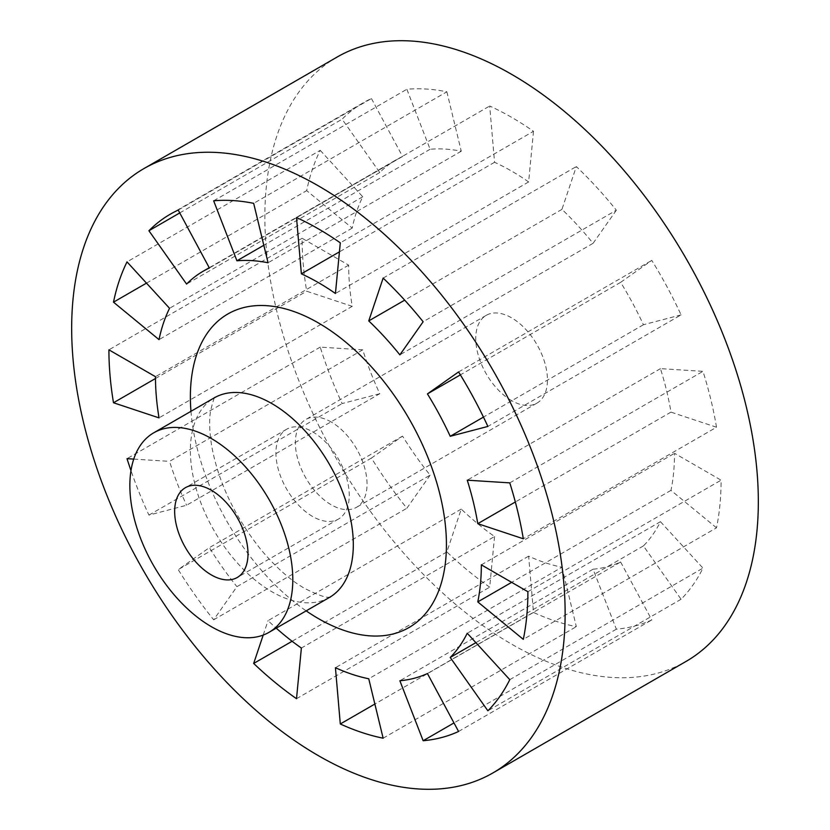 <?xml version="1.0" encoding="UTF-8"?>
<svg xmlns="http://www.w3.org/2000/svg" width="830" height="830" viewBox="0 0 830 830"><rect width="100%" height="100%" fill="white"/><g stroke="black" fill="none" stroke-linecap="round" stroke-linejoin="round"><path stroke-width="0.62" stroke-dasharray="4.15 3.11" d="M337.136 57.042A348.932 201.462 -120 0 0 283.642 336.648A348.932 201.462 -120 0 0 511.602 644.132A348.932 201.462 -120 0 0 686.068 661.417M511.602 400.62A50.692 29.268 60 0 1 478.485 355.946A50.692 29.268 60 0 1 486.256 315.327A50.692 29.268 60 0 1 536.948 344.595A50.692 29.268 60 0 1 536.948 403.131A50.692 29.268 60 0 1 511.602 400.62M716.508 527.828L670.972 490.364A230.429 133.039 -120 0 0 674.531 453.305L721.083 480.176A296.269 171.053 60 0 1 716.508 527.828L523.315 639.37M716.508 427.243L670.972 412.126A230.429 133.039 -120 0 0 660.452 368.645L702.979 371.332A296.269 171.053 60 0 1 716.508 427.243L523.315 538.784M660.452 521.697L702.979 568.114A296.269 171.053 60 0 1 681.077 599.26L643.416 545.922A230.429 133.039 -120 0 0 660.452 521.697L467.249 633.238M681.077 314.892L643.416 324.748A230.429 133.039 -120 0 0 620.622 282.356L651.778 260.392A296.269 171.053 60 0 1 681.077 314.892L487.884 426.433M620.622 561.993L651.778 619.927A296.269 171.053 60 0 1 616.348 629.192L593.066 569.204A230.429 133.039 -120 0 0 620.622 561.993L427.429 673.535M616.348 210.208L593.066 243.325A230.429 133.039 -120 0 0 561.952 209.368L576.331 166.55A296.269 171.053 60 0 1 616.348 210.208L423.144 321.75M561.952 567.232L576.331 626.66A296.269 171.053 60 0 1 533.493 612.447L528.627 556.173A230.429 133.039 -120 0 0 561.952 567.232L368.748 678.774M533.493 131.296L528.627 181.946A230.429 133.039 -120 0 0 494.566 162.286L489.7 106.012A296.269 171.053 60 0 1 533.493 131.296L340.3 242.837M494.566 536.512L489.7 587.163A296.269 171.053 60 0 1 446.862 551.919L461.252 509.091A230.429 133.039 -120 0 0 494.566 536.512L301.373 648.054M446.862 91.798L461.252 151.226A230.429 133.039 -120 0 0 430.127 149.255L406.856 89.267A296.269 171.053 60 0 1 446.862 91.798L253.669 203.34M430.127 475.134L406.856 508.251A296.269 171.053 60 0 1 371.425 458.067L402.571 436.103A230.429 133.039 -120 0 0 430.127 475.134L236.934 586.675L213.652 619.792A296.269 171.053 60 0 1 178.222 569.608L209.378 547.644A230.429 133.039 -120 0 0 236.934 586.675M371.425 98.531L402.571 156.465A230.429 133.039 -120 0 0 396.387 159.671A230.429 133.039 -120 0 0 379.777 172.536L342.116 119.198A296.269 171.053 60 0 1 363.467 102.661A296.269 171.053 60 0 1 371.425 98.531L178.222 210.073M379.777 393.711L342.116 403.567A296.269 171.053 60 0 1 320.224 347.127L362.752 349.814A230.429 133.039 -120 0 0 379.777 393.711L186.584 505.252L148.923 515.108A296.269 171.053 60 0 1 130.984 470.641M320.224 150.344L362.752 196.762A230.429 133.039 -120 0 0 352.221 228.094L306.685 190.63A296.269 171.053 60 0 1 320.224 150.344L127.021 261.886M352.221 306.332L306.685 291.216A296.269 171.053 60 0 1 302.11 238.283L348.662 265.154A230.429 133.039 -120 0 0 352.221 306.332L159.028 417.874M527.89 591.717L721.083 480.176M481.338 564.846L674.531 453.305M509.776 482.873L702.979 371.332M660.452 368.645L467.249 480.186M643.416 545.922L475.881 642.648M681.077 599.26L487.884 710.802M458.575 371.933L651.778 260.392M620.622 282.356L460.38 374.87M593.066 569.204L399.873 680.745M616.348 629.192L453.989 722.93M383.138 278.081L576.331 166.55M561.952 209.368L404.687 300.159M528.627 556.173L335.434 667.714M533.493 612.447L374.87 704.027M296.507 217.553L489.7 106.012M494.566 162.286L339.439 251.853M461.252 509.091L268.049 620.633A230.429 133.039 -120 0 0 276.234 628.154M263.203 635.075L268.049 620.633M446.862 551.919L292.108 641.268M213.652 200.808L406.856 89.267M430.127 149.255L263.816 245.275M402.571 436.103L209.378 547.644M371.425 458.067L178.222 569.608M179.757 212.926L342.116 119.198M379.777 172.536L186.584 284.078M362.752 349.814L169.548 461.356A230.429 133.039 -120 0 0 186.584 505.252M133.744 459.094L169.548 461.356M320.224 347.127L127.021 458.668M146.485 283.123L306.685 190.63M352.221 228.094L159.028 339.636M348.662 265.154L155.469 376.696M302.11 238.283L108.917 349.824M312.578 516.468A51.844 29.932 60 0 1 278.714 470.776A51.844 29.932 60 0 1 286.661 429.235A51.844 29.932 60 0 1 338.505 459.166A51.844 29.932 60 0 1 338.505 519.03A51.844 29.932 60 0 1 312.578 516.468M331.201 421.982A50.692 29.268 -120 0 0 305.855 419.472A50.692 29.268 -120 0 0 298.084 460.1A50.692 29.268 -120 0 0 331.201 504.775A50.692 29.268 -120 0 0 356.547 507.286A50.692 29.268 -120 0 0 364.318 466.657A50.692 29.268 -120 0 0 331.201 421.982M670.972 490.364L511.654 582.349M670.972 412.126L515.337 501.984M509.776 679.656L702.979 568.114M643.416 324.748L483.454 417.096M458.575 731.469L651.778 619.927M593.066 243.325L399.873 354.867M383.138 738.202L576.331 626.66M528.627 181.946L335.434 293.488M296.507 698.704L489.7 587.163M461.252 151.226L268.049 262.768M213.652 619.792L406.856 508.251M402.571 156.465L209.378 268.007M148.923 515.108L342.116 403.567M362.752 196.762L169.548 308.304M155.469 378.522L306.685 291.216M190.962 411.307A181.054 104.528 -120 0 0 306.177 610.87M329.458 597.424A115.214 66.514 60 0 1 271.846 591.717A115.214 66.514 60 0 1 196.585 490.188A115.214 66.514 60 0 1 214.244 397.871M170.275 214.202L363.467 102.661M330.454 596.988L329.541 597.081C326.75 598.171 318.492 595.297 304.766 588.46C290.521 580.388 275.819 567.336 260.641 549.304C234.185 515.845 217.792 480.933 211.453 444.59C209.409 430.78 209.098 419.648 210.53 411.182C213.092 400.662 214.628 396.003 215.115 397.228M286.661 429.235L185.412 487.687M338.505 519.03L237.256 577.493M486.256 315.327L305.855 419.472M536.948 403.131L356.547 507.286M209.222 267.727L396.387 159.671"/><path stroke-width="1.25" d="M492.864 772.958L686.068 661.417A348.932 201.462 -120 0 0 739.551 381.81A348.932 201.462 -120 0 0 511.602 74.327A348.932 201.462 -120 0 0 337.136 57.042L143.932 168.583A348.932 201.462 60 0 1 492.864 370.045A348.932 201.462 60 0 1 492.864 772.958A348.932 201.462 60 0 1 318.398 755.674A348.932 201.462 60 0 1 90.449 448.19A348.932 201.462 60 0 1 143.932 168.583M481.338 564.846L527.89 591.717A296.269 171.053 60 0 1 523.315 639.37L477.779 601.906A230.429 133.039 -120 0 0 481.338 564.846M467.249 480.186L509.776 482.873A296.269 171.053 60 0 1 523.315 538.784L477.779 523.668A230.429 133.039 -120 0 0 467.249 480.186M475.881 642.648L450.223 657.464A230.429 133.039 -120 0 0 467.249 633.238L509.776 679.656A296.269 171.053 60 0 1 487.884 710.802L450.223 657.464M427.429 393.897L458.575 371.933A296.269 171.053 60 0 1 487.884 426.433L450.223 436.29A230.429 133.039 -120 0 0 427.429 393.897L460.38 374.87M423.144 740.734L399.873 680.745A230.429 133.039 -120 0 0 427.429 673.535L458.575 731.469A296.269 171.053 60 0 1 423.144 740.734L453.989 722.93M368.748 320.909L383.138 278.081A296.269 171.053 60 0 1 423.144 321.75L399.873 354.867A230.429 133.039 -120 0 0 368.748 320.909L404.687 300.159M340.3 723.988L335.434 667.714A230.429 133.039 -120 0 0 368.748 678.774L383.138 738.202A296.269 171.053 60 0 1 340.3 723.988L374.87 704.027M301.373 273.827L296.507 217.553A296.269 171.053 60 0 1 340.3 242.837L335.434 293.488A230.429 133.039 -120 0 0 301.373 273.827L339.439 251.853M292.108 641.268L253.669 663.45L263.203 635.075M276.234 628.154A230.429 133.039 -120 0 0 301.373 648.054L296.507 698.704A296.269 171.053 60 0 1 253.669 663.45M236.934 260.796L213.652 200.808A296.269 171.053 60 0 1 253.669 203.34L268.049 262.768A230.429 133.039 -120 0 0 236.934 260.796L263.816 245.275M148.923 230.74A296.269 171.053 60 0 1 170.275 214.202A296.269 171.053 60 0 1 178.222 210.073L209.378 268.007A230.429 133.039 -120 0 0 203.184 271.213A230.429 133.039 -120 0 0 186.584 284.078L148.923 230.74L179.757 212.926M130.984 470.641A296.269 171.053 60 0 1 127.021 458.668L133.744 459.094M113.492 302.172A296.269 171.053 60 0 1 127.021 261.886L169.548 308.304A230.429 133.039 -120 0 0 159.028 339.636L113.492 302.172L146.485 283.123M108.917 349.824L155.469 376.696A230.429 133.039 -120 0 0 159.028 417.874L113.492 402.758A296.269 171.053 60 0 1 108.917 349.824M211.328 626.66A115.214 66.514 -120 0 0 268.941 632.367A115.214 66.514 -120 0 0 286.599 540.039A115.214 66.514 -120 0 0 211.328 438.52A115.214 66.514 -120 0 0 153.726 432.814A115.214 66.514 -120 0 0 136.058 525.131A115.214 66.514 -120 0 0 211.328 626.66M211.328 574.92A51.844 29.932 60 0 1 177.454 529.229A51.844 29.932 60 0 1 185.412 487.687A51.844 29.932 60 0 1 237.256 517.619A51.844 29.932 60 0 1 237.256 577.493A51.844 29.932 60 0 1 211.328 574.92M511.654 582.349L477.779 601.906M515.337 501.984L477.779 523.668M483.454 417.096L450.223 436.29M113.492 402.758L155.469 378.522M306.177 610.87A181.054 104.528 -120 0 0 318.398 618.599A181.054 104.528 -120 0 0 446.364 539.936A181.054 104.528 -120 0 0 310.244 318.533A181.054 104.528 -120 0 0 190.962 411.307M215.115 397.228L214.244 397.871A115.214 66.514 60 0 1 271.846 403.577A115.214 66.514 60 0 1 347.116 505.107A115.214 66.514 60 0 1 329.458 597.424L330.454 596.988M214.244 397.871L153.726 432.814M329.458 597.424L268.941 632.367M203.184 271.213L209.222 267.727"/></g></svg>
